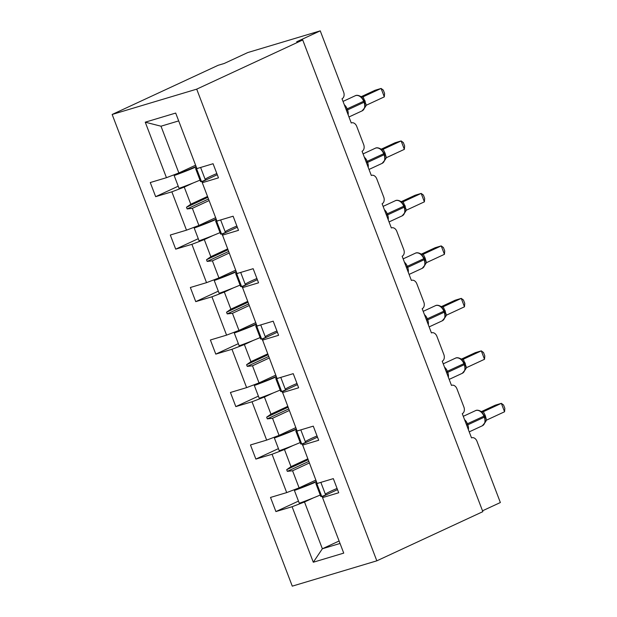 <?xml version="1.0" encoding="UTF-8"?>
<svg xmlns="http://www.w3.org/2000/svg" width="617" height="617" viewBox="0 0 617 617"><rect width="100%" height="100%" fill="white"/><g stroke="black" fill="none" stroke-linecap="round" stroke-linejoin="round"><path stroke-width="0.93" d="M112.155 114.469L218.171 65.286L224.21 63.482L247.772 52.553L320.246 30.85L296.684 41.779L302.723 39.974L196.707 89.149L112.155 114.469L292.273 586.15L376.825 560.83L196.707 89.149M320.246 30.85L343.623 92.08A5.414 3.879 -106.7 0 1 342.019 98.766L351.266 122.991A5.414 3.879 73.3 0 1 351.644 122.845A5.414 3.879 73.3 0 1 356.734 126.4L363.668 144.563A5.414 3.879 -106.7 0 1 362.063 151.25L371.311 175.475A5.414 3.879 73.3 0 1 371.681 175.336A5.414 3.879 73.3 0 1 376.771 178.884L383.712 197.047A5.414 3.879 -106.7 0 1 382.1 203.733L391.355 227.958A5.414 3.879 73.3 0 1 391.726 227.82A5.414 3.879 73.3 0 1 396.816 231.367L403.749 249.53A5.414 3.879 -106.7 0 1 402.145 256.217L411.392 280.442A5.414 3.879 73.3 0 1 411.77 280.303A5.414 3.879 73.3 0 1 416.853 283.851L423.794 302.014A5.414 3.879 -106.7 0 1 422.182 308.701L431.437 332.925A5.414 3.879 73.3 0 1 431.807 332.787A5.414 3.879 73.3 0 1 436.898 336.334L443.831 354.497A5.414 3.879 -106.7 0 1 442.227 361.184L451.474 385.409A5.414 3.879 73.3 0 1 451.852 385.27A5.414 3.879 73.3 0 1 456.935 388.818L463.876 406.981A5.414 3.879 -106.7 0 1 462.272 413.668L471.519 437.893A5.414 3.879 73.3 0 1 471.889 437.754L471.511 437.869M315.85 480.103L299.106 487.87L292.574 470.763L309.318 462.997M298.474 501.104L275.907 511.57L270.516 497.441L286.697 492.597L299.106 487.87M337.522 489.628L322.375 496.646L322.537 497.611L338.718 492.759L333.327 478.63L317.138 483.481L302.338 444.163L317.477 437.137M295.805 427.62L279.061 435.386L272.529 418.28L289.273 410.513M278.429 448.621L255.87 459.087L250.471 444.957L266.66 440.114L279.061 435.386M302.492 445.127L318.68 440.276L313.282 426.146L297.093 430.998L282.293 391.679L297.44 384.653M275.768 375.136L259.024 382.902L252.492 365.796L269.236 358.022M258.392 396.137L235.825 406.603L230.434 392.474L246.615 387.623L259.024 382.902M282.447 392.643L298.636 387.792L293.237 373.663L277.056 378.514L262.256 339.196L277.395 332.17M255.723 322.652L238.98 330.419L232.447 313.313L249.191 305.538M238.347 343.654L215.788 354.119L210.389 339.99L226.578 335.139L238.98 330.419M262.41 340.16L278.591 335.309L273.2 321.179L257.011 326.031L242.211 286.712L257.351 279.686M235.686 270.169L218.942 277.935L212.402 260.829L229.146 253.055M218.31 291.17L195.743 301.636L190.352 287.507L206.533 282.655L218.942 277.935M242.365 287.676L258.554 282.825L253.155 268.696L236.974 273.547L222.174 234.229L237.314 227.203M215.642 217.685L198.898 225.452L192.365 208.338L209.109 200.571M198.265 238.686L175.706 249.152L170.307 235.023L186.496 230.172L198.898 225.452M222.328 235.193L238.509 230.342L233.118 216.212L216.929 221.063L202.283 182.709L218.472 177.858L213.073 163.729L196.892 168.58L175.691 113.065L145.25 122.181L166.451 177.688L178.861 172.968L160.998 126.207L145.25 122.181M195.597 165.202L178.861 172.968M166.451 177.688L150.263 182.539L155.661 196.669L171.85 191.818L184.252 187.098L190.784 204.212L186.481 207.25L187.128 208.932L192.365 208.338M482.517 510.807L500.364 502.531L476.98 441.302A5.414 3.879 73.3 0 0 471.889 437.754M322.537 497.611L343.731 553.117L313.297 562.234L292.096 506.727L275.907 511.57M292.096 506.727L304.505 501.999L313.367 497.888M286.697 492.597L272.051 454.243L255.87 459.087M272.051 454.243L284.46 449.515L293.322 445.405M266.66 440.114L252.014 401.76L235.825 406.603M252.014 401.76L264.415 397.032L273.285 392.921M246.615 387.623L231.969 349.276L215.788 354.119M231.969 349.276L244.378 344.548L253.24 340.437M226.578 335.139L211.932 296.792L195.743 301.636M211.932 296.792L224.333 292.065L233.203 287.954M206.533 282.655L191.887 244.309L175.706 249.152M191.887 244.309L204.296 239.581L213.158 235.47M186.496 230.172L171.85 191.818M307.736 458.863L290.993 466.629L284.46 449.515M290.993 466.629L286.689 469.668L287.329 471.349L292.574 470.763M287.699 406.379L270.956 414.146L264.415 397.032M270.956 414.146L266.652 417.185L267.292 418.866L272.529 418.28M267.655 353.896L250.911 361.662L244.378 344.548M250.911 361.662L246.607 364.701L247.247 366.382L252.492 365.796M247.61 301.412L230.874 309.179L224.333 292.065M230.874 309.179L226.562 312.217L227.21 313.899L232.447 313.313M227.573 248.929L210.829 256.695L204.296 239.581M210.829 256.695L206.525 259.734L207.165 261.415L212.402 260.829M207.528 196.445L190.784 204.212M193.113 182.987L184.252 187.098M202.283 182.709L202.129 181.745L217.269 174.719M178.22 186.203L155.661 196.669M339.103 541.001L322.359 548.768L304.505 501.999M376.825 560.83L482.841 511.655L302.723 39.974M178.683 120.909L160.998 126.207M313.297 562.234L322.359 548.768L340.044 543.469M208.507 199.013L187.128 208.932M207.867 197.332L186.481 207.25M228.552 251.497L207.165 261.415M227.912 249.816L206.525 259.734M248.597 303.98L227.21 313.899M247.949 302.299L226.562 312.217M268.634 356.464L247.247 366.382M267.994 354.783L246.607 364.701M288.679 408.948L267.292 418.866M288.039 407.266L266.652 417.185M308.716 461.431L287.329 471.349M308.076 459.75L286.689 469.668M196.229 166.852A28.883 2.075 159.1 0 1 174.164 175.56L175.159 174.858A24.549 1.766 159.1 0 0 196.09 166.49M200.001 180.125A28.883 2.075 159.1 0 1 179.046 188.347L174.164 175.56M364.524 101.99L364.038 102.268A7.766 5.391 -114.9 0 1 362.117 110.867L364.84 107.62L365.102 106.394L364.524 101.99L364.138 100.98L363.652 101.257A7.766 5.391 -114.9 0 0 355.7 95.581A7.766 5.391 -114.9 0 0 355.191 95.774L343.029 101.419M384.306 96.869L384.592 93.468L383.311 90.105L381.098 88.455L384.306 96.869L366.321 105.214L363.112 96.8L381.098 88.455L375.059 90.267L361.2 96.692M362.41 96.954L363.212 96.753M364.038 100.972L361.855 97.447L360.459 96.329C358.215 95.188 356.464 95.01 355.191 95.774M366.321 105.214L364.832 107.62M360.59 96.661L363.112 96.8M196.545 167.685A28.883 2.075 -20.9 0 0 195.628 168.672L200.51 181.46A28.883 2.075 -20.9 0 0 201.512 181.622L205.407 180.048L200.602 167.462M195.628 168.672A28.883 2.075 -20.9 0 0 196.63 168.834L201.512 181.622M196.63 168.834L198.365 168.132M216.822 173.539A24.549 1.766 -20.9 0 0 205.099 179.246M384.561 154.474L384.082 154.751A7.766 5.391 -114.9 0 1 382.154 163.351L384.877 160.104L385.147 158.877L384.561 154.474L384.175 153.463L383.697 153.741A7.766 5.391 -114.9 0 0 375.745 148.065A7.766 5.391 -114.9 0 0 375.236 148.257L363.074 153.903M404.351 149.353L404.636 145.951L403.348 142.589L401.135 140.938L404.351 149.353L386.365 157.697L384.915 152.823L383.149 149.283L401.135 140.938L395.096 142.751L381.244 149.175M382.447 149.437L383.257 149.237M384.075 153.456L381.9 149.931L380.496 148.813C378.26 147.671 376.509 147.494 375.236 148.257M386.365 157.697L384.877 160.104M380.627 149.144L383.149 149.283M216.59 220.169A28.883 2.075 -20.9 0 0 215.672 221.156L220.554 233.943A28.883 2.075 -20.9 0 0 221.549 234.105L225.452 232.532L220.639 219.945M215.672 221.156A28.883 2.075 -20.9 0 0 216.667 221.318L221.549 234.105M216.667 221.318L218.41 220.616M236.859 226.023A24.549 1.766 -20.9 0 0 225.143 231.73M404.605 206.957L404.127 207.235A7.766 5.391 -114.9 0 1 402.199 215.834L404.922 212.587L405.192 211.353L404.605 206.957L404.22 205.947L403.742 206.225A7.766 5.391 -114.9 0 0 395.782 200.548A7.766 5.391 -114.9 0 0 395.281 200.741L383.111 206.387M424.388 201.836L424.673 198.435L423.393 195.072L421.18 193.422L424.388 201.836L406.402 210.181L403.194 201.767L421.18 193.422L415.141 195.234L401.289 201.659M402.492 201.921L403.302 201.72M404.12 205.939L401.937 202.407L400.541 201.296C398.304 200.163 396.546 199.977 395.281 200.741M406.402 210.181L405.145 212.04M400.672 201.628L403.194 201.767M236.635 272.652A28.883 2.075 -20.9 0 0 235.709 273.639L240.591 286.427A28.883 2.075 -20.9 0 0 241.594 286.589L245.489 285.015L240.684 272.429M235.709 273.639A28.883 2.075 -20.9 0 0 236.712 273.801L241.594 286.589M236.712 273.801L238.447 273.1M256.903 278.506A24.549 1.766 -20.9 0 0 245.18 284.213M216.274 219.336A28.883 2.075 159.1 0 1 194.201 228.043L195.203 227.341A24.549 1.766 159.1 0 0 216.135 218.981M220.038 232.609A28.883 2.075 159.1 0 1 199.083 240.831L194.201 228.043M236.311 271.819A28.883 2.075 159.1 0 1 214.246 280.527L215.24 279.825A24.549 1.766 159.1 0 0 236.18 271.465M240.082 285.093A28.883 2.075 159.1 0 1 219.128 293.314L214.246 280.527M424.643 259.441L424.164 259.718A7.766 5.391 -114.9 0 1 422.236 268.318L424.959 265.071L425.229 263.845L424.643 259.441L424.257 258.43L423.779 258.716A7.766 5.391 -114.9 0 0 415.827 253.032A7.766 5.391 -114.9 0 0 415.318 253.225L403.156 258.87M444.433 254.32L444.718 250.918L443.43 247.556L441.217 245.905L444.433 254.32L426.447 262.665L424.997 257.79L423.231 254.25L441.217 245.905L435.178 247.718L421.326 254.142M422.537 254.405L423.339 254.204M424.157 258.423L421.982 254.898L420.586 253.78C418.341 252.646 416.591 252.461 415.318 253.225M426.447 262.665L425.182 264.523M420.709 254.111L423.231 254.25M256.672 325.136A28.883 2.075 -20.9 0 0 255.754 326.123L260.636 338.91A28.883 2.075 -20.9 0 0 261.631 339.072L265.534 337.499L260.729 324.92M255.754 326.123A28.883 2.075 -20.9 0 0 256.749 326.285L261.631 339.072M256.749 326.285L258.492 325.583M276.94 330.99A24.549 1.766 -20.9 0 0 265.225 336.697M444.687 311.924L444.209 312.202A7.766 5.391 -114.9 0 1 442.281 320.801L445.004 317.554L445.273 316.328L444.687 311.924L444.302 310.914L443.824 311.199A7.766 5.391 -114.9 0 0 435.864 305.515A7.766 5.391 -114.9 0 0 435.363 305.708L423.2 311.354M464.47 306.803L464.755 303.402L463.475 300.039L461.261 298.389L464.47 306.803L446.492 315.148L443.276 306.734L461.261 298.389L455.223 300.201L441.371 306.626M442.574 306.888L443.384 306.688M444.201 310.906L442.027 307.382L440.623 306.263C438.386 305.13 436.628 304.945 435.363 305.708M446.492 315.148L445.004 317.554M440.754 306.595L443.276 306.734M276.717 377.619A28.883 2.075 -20.9 0 0 275.791 378.607L280.673 391.394A28.883 2.075 -20.9 0 0 281.676 391.556L285.571 389.983L280.766 377.403M275.791 378.607A28.883 2.075 -20.9 0 0 276.794 378.769L281.676 391.556M276.794 378.769L278.529 378.067M296.985 383.473A24.549 1.766 -20.9 0 0 285.262 389.18M256.356 324.303A28.883 2.075 159.1 0 1 234.283 333.01L235.285 332.308A24.549 1.766 159.1 0 0 256.217 323.948M260.127 337.576A28.883 2.075 159.1 0 1 239.165 345.798L234.283 333.01M276.401 376.786A28.883 2.075 159.1 0 1 254.327 385.494L255.322 384.792A24.549 1.766 159.1 0 0 276.262 376.432M280.164 390.06A28.883 2.075 159.1 0 1 259.209 398.281L254.327 385.494M464.724 364.408L464.246 364.686A7.766 5.391 -114.9 0 1 462.326 373.285L465.048 370.038L465.311 368.812L464.724 364.408L464.339 363.398L463.861 363.683A7.766 5.391 -114.9 0 0 455.909 357.999A7.766 5.391 -114.9 0 0 455.4 358.192L443.237 363.837M484.515 359.287L484.8 355.886L483.52 352.523L481.306 350.872L484.515 359.287L466.529 367.632L463.321 359.217L481.306 350.872L475.267 352.685L461.408 359.109M462.619 359.372L463.39 359.179A3.972 3.54 77.3 0 1 462.897 359.341M464.246 363.39L462.064 359.865L460.668 358.747C458.423 357.613 456.673 357.428 455.4 358.192M466.529 367.632L465.041 370.038M460.799 359.079L463.321 359.217M296.754 430.103A28.883 2.075 -20.9 0 0 295.836 431.09L300.718 443.878A28.883 2.075 -20.9 0 0 301.721 444.039L305.616 442.466L300.811 429.887M295.836 431.09A28.883 2.075 -20.9 0 0 296.839 431.252L301.721 444.039M296.839 431.252L298.574 430.55M317.03 435.957A24.549 1.766 -20.9 0 0 305.307 441.664M296.438 429.278A28.883 2.075 159.1 0 1 274.372 437.977L275.367 437.276A24.549 1.766 159.1 0 0 296.299 428.915M300.209 442.543A28.883 2.075 159.1 0 1 279.254 450.765L274.372 437.977M484.769 416.891L484.291 417.169A7.766 5.391 -114.9 0 1 482.363 425.769L485.085 422.522L485.355 421.295L484.769 416.891L484.384 415.881L483.905 416.166A7.766 5.391 -114.9 0 0 475.946 410.482A7.766 5.391 -114.9 0 0 475.445 410.675L463.282 416.321M504.559 411.77L504.845 408.369L503.557 405.007L501.343 403.356L504.559 411.77L486.574 420.115L485.124 415.241L483.358 411.701L501.343 403.356L495.304 405.168L481.453 411.593M482.656 411.855L483.466 411.655M484.283 415.873L482.108 412.349L480.705 411.231C478.468 410.097 476.71 409.912 475.445 410.675M486.574 420.115L485.085 422.522M480.836 411.562L483.358 411.701M316.799 482.587A28.883 2.075 -20.9 0 0 315.881 483.574L320.763 496.361A28.883 2.075 -20.9 0 0 321.758 496.523L325.653 494.95L320.848 482.371M315.881 483.574A28.883 2.075 -20.9 0 0 316.876 483.736L321.758 496.523M316.876 483.736L318.619 483.034M337.067 488.44A24.549 1.766 -20.9 0 0 325.352 494.148M316.482 481.761A28.883 2.075 159.1 0 1 294.409 490.461L295.412 489.759A24.549 1.766 159.1 0 0 316.344 481.399M320.246 495.027A28.883 2.075 159.1 0 1 299.291 503.248L294.409 490.461M346.453 110.381L347.548 109.919A7.766 5.391 65.1 0 1 348.135 114.785M344.294 104.728A7.766 5.391 65.1 0 1 347.163 108.908L347.548 109.919L364.038 102.268L363.652 101.257L346.068 109.371M364.439 101.766L365.256 101.35M364.045 100.756L364.871 100.34M362.688 96.923A3.972 3.54 77.3 0 0 363.182 96.761M366.498 162.865L367.593 162.402A7.766 5.391 65.1 0 1 368.179 167.269M364.338 157.212A7.766 5.391 65.1 0 1 367.208 161.392L367.593 162.402L384.082 154.751L383.697 153.741L366.112 161.855M384.476 154.25L385.301 153.834M384.09 153.24L384.915 152.823M382.733 149.407A3.972 3.54 77.3 0 0 383.226 149.245M386.535 215.348L387.63 214.886A7.766 5.391 65.1 0 1 388.216 219.752M384.376 209.695A7.766 5.391 65.1 0 1 387.245 213.875L387.63 214.886L404.127 207.235L403.742 206.225L386.149 214.338M404.521 206.734L405.338 206.317M404.127 205.723L404.953 205.307M402.778 201.89A3.972 3.54 77.3 0 0 403.263 201.728M406.58 267.832L407.675 267.369A7.766 5.391 65.1 0 1 408.261 272.236M404.42 262.179A7.766 5.391 65.1 0 1 407.289 266.359L407.675 267.369L424.164 259.718L423.779 258.716L406.194 266.822M424.558 259.217L425.383 258.801M424.172 258.207L424.997 257.79M422.815 254.374A3.972 3.54 77.3 0 0 423.308 254.212M426.617 320.316L427.72 319.853A7.766 5.391 65.1 0 1 428.306 324.719M424.465 314.662A7.766 5.391 65.1 0 1 427.334 318.842L427.72 319.853L444.209 312.202L443.824 311.199L426.231 319.305M444.602 311.701L445.42 311.284M444.217 310.69L445.034 310.274M442.859 306.857A3.972 3.54 77.3 0 0 443.345 306.695M446.662 372.799L447.757 372.336A7.766 5.391 65.1 0 1 448.343 377.203M444.502 367.146A7.766 5.391 65.1 0 1 447.371 371.326L447.757 372.336L464.246 364.686L463.861 363.683L446.276 371.789M464.647 364.184L465.465 363.768M464.254 363.182L465.079 362.757M466.707 425.283L467.802 424.82A7.766 5.391 65.1 0 1 468.388 429.687M464.547 419.629A7.766 5.391 65.1 0 1 467.416 423.817L467.802 424.82L484.291 417.169L483.905 416.166L466.321 424.272M484.684 416.668L485.51 416.251M484.299 415.665L485.124 415.241M482.941 411.824A3.972 3.54 77.3 0 0 483.435 411.662M351.644 122.845L351.258 122.96M391.726 227.82L391.34 227.928M411.77 280.303L411.385 280.411M431.807 332.787L431.422 332.895M451.852 385.27L451.467 385.386M362.117 110.867L348.967 116.968M361.369 96.746L360.459 96.329M382.154 163.351L369.012 169.451M381.406 149.229L380.496 148.813M402.199 215.834L389.049 221.935M404.922 212.587L405.138 212.032M401.451 201.713L400.541 201.296M422.236 268.318L409.094 274.418M424.959 265.071L425.182 264.516M421.488 254.196L420.578 253.78M442.281 320.801L429.131 326.902M441.533 306.68L440.623 306.263M462.326 373.285L449.176 379.386M461.578 359.163L460.668 358.747M482.363 425.769L469.221 431.869M481.615 411.647L480.705 411.231"/></g></svg>
